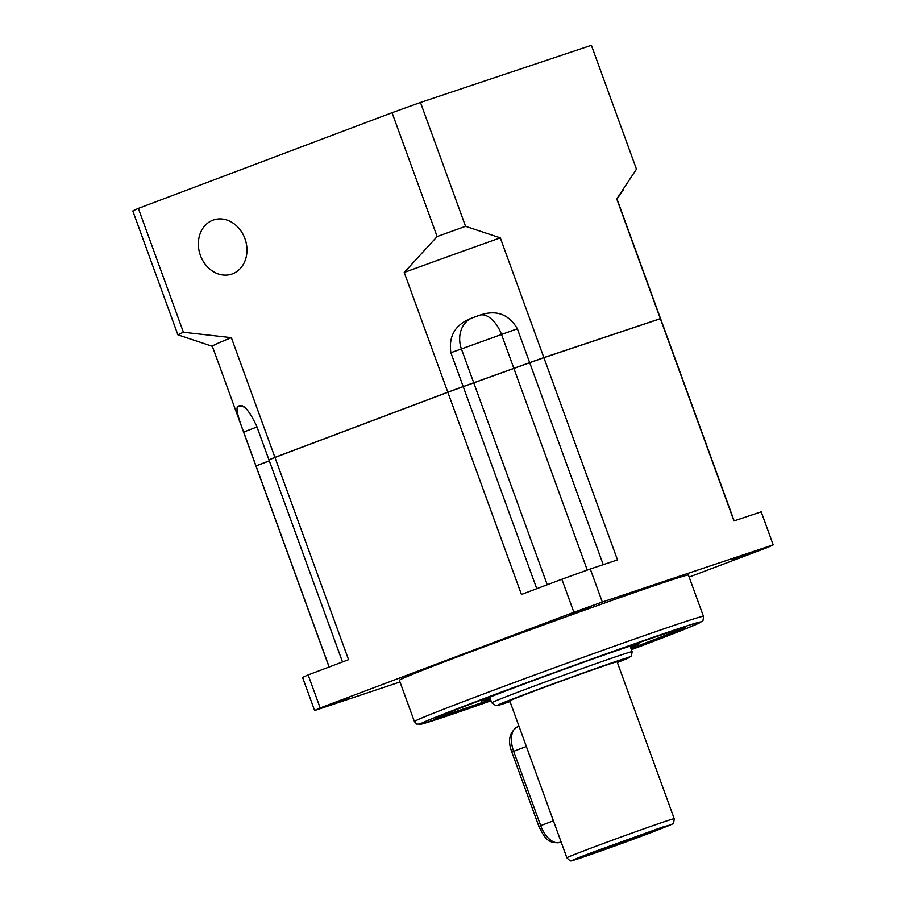 <?xml version="1.0" encoding="UTF-8"?>
<svg xmlns="http://www.w3.org/2000/svg" width="906" height="906" viewBox="0 0 906 906"><rect width="100%" height="100%" fill="white"/><g stroke="black" fill="none" stroke-linecap="round" stroke-linejoin="round"><path stroke-width="1.36" d="M637.53 837.201L594.359 852.444L634.619 837.325L649.738 832.286L637.53 837.201M566.873 857.789L509.772 700.904A57.123 0.997 -20 0 1 563.102 680.429A57.123 0.997 -20 0 1 617.122 661.833L674.234 818.718A57.123 0.997 -20 0 0 645.616 828.197A57.123 0.997 -20 0 0 590.565 848.288A57.123 0.997 -20 0 0 566.873 857.789C569.523 860.53 570.984 861.504 571.244 860.7L649.783 833.101L672.399 824.007C673.203 824.539 673.815 822.773 674.234 818.718M490.169 698.458A83.918 1.461 -20 0 1 481.29 700.961A83.918 1.461 -20 0 1 516.092 687.02A83.918 1.461 -20 0 1 536.295 679.477M583.034 662.467A83.918 1.461 -20 0 1 638.979 643.566A83.918 1.461 -20 0 1 630.565 647.36M490.588 699.602A131.325 2.288 -20 0 1 438.481 716.952M490.905 700.463A132.842 2.322 -20 0 1 435.605 718.515A132.842 2.322 -20 0 1 490.701 696.442A132.842 2.322 -20 0 1 618.175 649.919A132.842 2.322 -20 0 1 685.253 627.654A132.842 2.322 -20 0 1 631.289 649.364M414.416 721.584L399.387 680.293A153.794 2.684 -20 0 1 463.17 654.698A153.794 2.684 -20 0 1 611.403 600.61A153.794 2.684 -20 0 1 688.435 575.095L703.464 616.374A153.794 2.684 -20 0 0 626.42 641.901A153.794 2.684 -20 0 0 478.198 695.989A153.794 2.684 -20 0 0 414.416 721.584L416.692 724.087L421.72 724.041L491.018 700.78A149.399 2.605 -20 0 1 482.003 699.341A149.399 2.605 -20 0 1 676.884 629.194A149.399 2.605 -20 0 1 638.877 646.873A149.399 2.605 -20 0 1 631.414 649.681L688.311 627.733L702.139 621.335C702.796 621.98 703.237 620.327 703.464 616.374M754.426 552.105L732.546 559.84L754.426 552.105M591.29 606.68L569.398 614.415L591.29 606.68M349.082 698.028L327.202 705.763L349.082 698.028M200.407 255.413A28.562 23.783 -108.5 0 0 231.721 274.099A28.562 23.783 -108.5 0 0 244.926 238.618A28.562 23.783 -108.5 0 0 213.601 219.931A28.562 23.783 -108.5 0 0 200.407 255.413M689.149 577.054L767.665 547.439A246.081 4.292 160 0 0 773.203 544.857L602.309 602.026A246.081 4.292 160 0 0 573.883 612.263L320.169 707.948A246.081 4.292 160 0 0 314.62 710.53L399.999 681.969M465.559 226.33A246.081 4.292 160 0 0 437.134 236.557L404.223 272.446A215.322 3.76 160 0 1 500.305 237.859L465.559 226.33L420.475 102.469L591.38 45.3L636.465 169.162L616.748 198.912L660.327 318.64A215.322 3.76 -20 0 1 660.587 318.719A215.322 3.76 -20 0 1 660.587 318.765L617.009 198.992A215.322 3.76 160 0 0 616.748 198.912M183.42 332.253L138.335 208.391A246.081 4.292 160 0 0 132.797 210.973L177.882 334.824A246.081 4.292 160 0 1 183.42 332.253L231.347 337.644A215.322 3.76 160 0 0 212.344 346.273L255.922 466.012A215.322 3.76 -20 0 1 255.922 466.012A215.322 3.76 -20 0 1 255.979 465.865L269.32 460.837M177.882 334.824L212.366 346.319M420.475 102.469A246.081 4.292 160 0 0 392.049 112.695L437.134 236.557M138.335 208.391L392.049 112.695M256.998 426.986L243.657 432.015L255.979 465.865M239.161 405.809A215.322 3.76 160 0 0 238.131 406.284L239.478 405.684C243.714 404.178 249.433 410.95 256.625 425.979L268.946 459.829A215.322 3.76 -20 0 1 274.926 457.371L447.802 392.173A215.322 3.76 -20 0 1 463.204 386.568L529.682 362.638A215.322 3.76 -20 0 1 543.872 357.587L660.327 318.64M270.135 459.433L268.946 459.829M231.347 337.644L274.926 457.371M243.657 432.015C237.666 416.432 235.73 407.915 237.87 406.432L238.131 406.284M404.223 272.446L447.802 392.173M478.572 315.605A215.322 3.76 160 0 0 473.328 317.496L480.078 315.084C496.352 309.603 508.787 314.167 517.36 328.776L450.882 352.717L463.204 386.568M517.36 328.776L529.682 362.638M500.305 237.859L543.872 357.587M450.882 352.717C448.425 335.911 455.412 324.359 471.833 318.051L473.328 317.496M269.342 460.916L256.013 465.944A215.322 3.76 160 0 0 255.956 466.092L329.093 667.02M734.166 520.871L660.621 318.799A215.322 3.76 160 0 0 660.361 318.719L543.906 357.677A215.322 3.76 160 0 0 529.716 362.717L463.238 386.647A215.322 3.76 160 0 0 447.836 392.253L274.96 457.462A215.322 3.76 160 0 0 268.98 459.92L342.513 661.958M314.62 710.53L302.604 677.495A246.081 4.292 160 0 1 308.142 674.925L348.561 659.681L274.96 457.462M660.361 318.719L733.962 520.939L761.187 511.833L773.203 544.857M543.906 357.677L617.507 559.897L590.282 569.002A246.081 4.292 160 0 0 561.856 579.228L521.437 594.472L447.836 392.253M602.309 602.026L590.282 569.002M529.716 362.717L603.226 564.676M463.238 386.647L536.771 588.696M320.169 707.948L308.142 674.925M573.883 612.263L561.856 579.228M256.013 465.944L329.184 666.986M682.048 628.3A131.325 2.288 -20 0 1 630.984 648.503M517.666 726.805A21.971 12.152 69.3 0 0 517.428 726.895A21.971 12.152 69.3 0 0 513.645 751.312L511.822 752.037C507.53 740.644 509.399 732.263 517.428 726.895L519.013 726.295M526.363 746.51L513.645 751.312L540.689 825.626L538.866 826.351L511.822 752.037M553.419 820.825L540.689 825.626A21.971 12.152 69.3 0 0 559.987 842.32C547.337 844.528 543.679 835.796 538.866 826.351M649.738 833.124A52.729 0.917 -20 0 1 580.95 857.88A52.729 0.917 -20 0 1 594.37 851.64L663.147 826.884L670.689 824.879L649.738 833.124M632.139 651.686A74.7 1.302 -20 0 0 594.721 664.087A74.7 1.302 -20 0 0 522.728 690.361A74.7 1.302 -20 0 0 491.743 702.784L495.91 705.706L510.01 701.584A70.306 1.223 -20 0 1 526.533 693.713A70.306 1.223 -20 0 1 610.701 663.26A70.306 1.223 -20 0 1 617.371 662.501L631.471 655.933L632.139 651.686L630.112 646.103M471.833 318.051A25.481 21.223 -108.5 0 0 461.494 349.161L473.815 383.023M480.078 315.084A25.481 14.1 -110.7 0 1 501.618 334.722L513.94 368.572M513.962 368.663L587.281 570.078M473.849 383.102L547.235 584.744M237.87 406.432A25.481 14.1 -110.7 0 1 243.884 406.987M561.086 841.9L559.987 842.32M491.743 702.784L489.716 697.201M617.031 199.037L623.283 189.932"/></g></svg>

